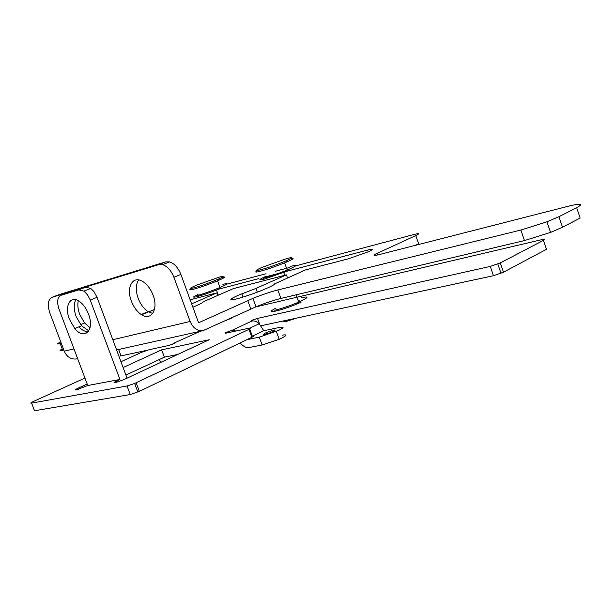 <?xml version="1.0" encoding="UTF-8"?>
<svg xmlns="http://www.w3.org/2000/svg" width="615" height="615" viewBox="0 0 615 615"><rect width="100%" height="100%" fill="white"/><g stroke="black" fill="none" stroke-linecap="round" stroke-linejoin="round"><path stroke-width="0.92" d="M146.839 350.335L120.809 355.939L120.125 355.885L120.84 355.37M84.947 378.056L33.556 401.395C30.719 402.74 30.066 403.309 31.596 403.117L34.502 410.751L130.257 394.538L139.359 391.363L251.858 337.281C254.303 336.044 254.441 335.613 252.273 335.99L249.728 328.971M261.044 325.75L493.445 275.712L503.493 272.207L546.435 249.321L543.414 240.38C545.405 239.243 544.759 239.02 541.492 239.719L255.686 306.923M126.052 374.989L164.366 357.177L177.758 354.448M87.192 384.014L77.897 388.28C75.099 389.618 74.538 390.171 76.222 389.941L87.761 385.528L59.009 309.122C56.688 301.842 57.364 297.245 61.023 295.308L67.781 292.663L85.616 287.197L90.72 288.42L93.849 291.472L97.078 297.329L127.059 378.148M87.761 385.528L119.933 379.463L116.589 381.023C113.752 382.407 113.26 382.968 115.128 382.707L123.792 379.67L209.2 339.749L161.653 349.843L123.246 367.47M119.933 379.463L90.259 300.082L87.507 294.839L83.894 291.126L78.797 289.88L61.023 295.308M75.868 299.674C73.592 303.902 73.677 309.529 76.137 316.548L81.48 325.766L88.86 330.878M69.433 319.3C63.791 305.401 71.071 293.793 80.603 302.28C83.932 305.148 86.561 309.084 88.491 314.088C94.964 330.232 84.478 340.725 74.799 328.556L69.433 319.3M172.039 344.446L174.483 342.863C175.721 342.64 175.452 342.947 173.668 343.777L168.756 345.484L148.961 349.75L141.527 352.357L121.078 361.651M200.452 331.231L174.483 342.863L174.645 343.308M250.236 327.964L259.207 323.721C256.701 321.476 254.272 320.576 251.912 321.03C250.42 321.299 250.666 320.976 252.665 320.054L257.524 318.401L490.255 266.418L500.318 262.905L543.414 240.38M31.596 403.117L127.051 385.966L134.654 383.46L248.983 329.348C251.427 328.126 251.573 327.71 249.413 328.11L226.051 333.138C224.69 333.392 224.821 333.115 226.443 332.323L231.886 330.409L235.999 331.001M298.267 300.95C300.92 300.612 300.351 301.373 296.561 303.226C300.351 301.373 300.92 300.612 298.267 300.95M161.653 349.843L164.366 357.177M175.936 355.293L175.898 354.824M246.846 339.695L259.276 337.151L278.833 330.309C284.307 327.488 284.468 326.542 279.333 327.457L263.758 330.732L259.207 323.721M253.08 335.852L263.758 330.732M273.683 331.377L272.599 331.877C264.289 334.96 261.798 335.383 265.119 333.153L266.126 332.692C274.398 329.602 276.919 329.163 273.683 331.377M240.196 342.893L241.503 344.362C244.094 346.868 246.653 347.921 249.167 347.521L262.113 344.984L279.187 339.303L276.358 331.447M282.116 335.175C287.267 334.306 287.113 335.298 281.662 338.158L279.187 339.303M286.229 260.752C293.194 257.6 293.355 256.878 286.713 258.584L262.09 267.333C254.987 270.5 254.648 271.284 261.075 269.678C268.932 267.433 277.142 264.535 285.698 260.975L286.229 260.752M257.877 270.423C254.303 272.322 255.225 272.568 260.645 271.169C267.886 269.132 275.874 266.357 284.622 262.851L287.42 261.667C293.778 258.823 294.816 257.831 290.526 258.692M290.418 266.372C297.514 264.611 297.376 265.442 289.996 268.847L284.576 271.1C276.504 274.252 269.385 276.658 263.228 278.334M289.604 270.193L264.465 279.095C258.046 280.617 258.323 279.787 265.288 276.604M288.589 269.455L286.99 269.47M284.553 271.622L285.145 271.361M301.619 297.675C308.792 296.184 308.738 297.245 301.458 300.881L295.461 303.472C287.612 306.578 280.701 308.845 274.728 310.275M301.058 302.188L295.431 304.625C288.066 307.546 281.57 309.668 275.958 311.013C269.601 312.274 269.647 311.29 276.089 308.054M288.381 319.861L284.891 320.769M296.853 318.04L286.106 321.491C283.307 322.052 282.616 321.822 284.03 320.799M217.495 279.487L218.44 279.079C224.498 276.343 224.79 275.681 219.324 277.096L196.416 285.237C189.366 288.312 188.605 289.165 194.125 287.797C201.328 285.721 209.115 282.954 217.495 279.487M192.026 288.304C188.544 290.088 189.105 290.38 193.694 289.196C200.844 287.159 208.8 284.361 217.564 280.786L219.578 279.925C225.413 277.296 226.212 276.458 221.984 277.403M222.868 284.345C228.988 282.846 228.365 283.746 221 287.059L217.61 288.473C209.4 291.733 202.243 294.201 196.131 295.877M220.7 288.297L217.51 289.627C209.8 292.694 203.073 295.008 197.338 296.576C192.188 297.814 192.426 297.13 198.045 294.516M220.478 287.282L219.909 287.243M231.548 318.139L224.821 320.969M76.975 358.799L76.16 358.976C70.794 359.475 66.827 356.877 64.267 351.173L49.861 312.981C47.217 304.733 47.955 299.52 52.06 297.337L158.724 264.642L162.621 264.673C167.441 266.333 171.208 270.531 173.914 277.273L190.127 321.468C192.995 328.064 197.277 331.131 202.981 330.662L255.978 306.8L252.934 298.367C262.213 294.654 270.515 291.848 277.857 289.957L520.882 230.041L546.958 221.792L558.95 216.68L576.67 207.686C583.912 203.634 581.152 203.142 568.391 206.21L378.325 254.81C372.974 256.063 372.613 255.571 377.241 253.326L415.771 235.56C419.999 233.5 419.468 233.123 414.179 234.438L295.531 265.911M576.67 207.686L580.145 218.079L562.502 227.25L550.548 232.409L524.457 240.573L280.901 298.436C273.552 300.281 265.242 303.072 255.978 306.8M415.148 245.393L418.623 243.763L415.771 235.56M63.829 350.02L62.722 350.281C59.363 351.034 59.201 350.596 62.23 348.966M274.844 283.776L305.371 269.947L348.444 258.792L368.7 251.627C373.843 249.152 373.497 248.629 367.67 250.051L284.545 271.861M278.08 273.56L263.643 277.342M258.423 278.718L218.702 289.135M257.293 292.148L255.948 288.42L238.282 295.262C233.323 297.483 230.856 298.921 230.879 299.574C230.64 301.173 249.582 295.477 263.274 289.796L267.832 287.843C272.799 285.591 275.12 284.192 274.797 283.638M287.512 277.949L286.406 274.859L255.948 288.42M192.864 307.185L195.839 305.916C200.721 303.756 203.211 302.372 203.311 301.757L233.377 288.596L286.406 274.859M217.802 295.408L216.88 292.871L191.649 303.856M190.158 299.789L216.88 292.871M61.308 343.339L60.209 343.608C56.534 344.462 56.718 343.885 60.762 341.894M154.488 309.468L141.642 314.765M226.766 284.153L266.026 273.744M275.189 271.307L289.511 267.51M52.06 297.337L58.671 294.746L165.681 261.875L169.594 261.89C174.414 263.535 178.173 267.71 180.864 274.413L198.576 322.783L252.934 298.367M88.468 331.485C85.416 331.931 82.225 330.386 78.904 326.842M153.097 295.185C158.724 309.453 151.029 321.468 141.235 314.511C136.991 311.613 133.701 307.154 131.372 301.15C126.344 288.473 131.864 276.32 141.081 280.632C146.209 283.077 150.214 287.928 153.097 295.185M138.667 279.925C135.7 284.461 135.538 290.595 138.167 298.329C140.481 304.302 143.764 308.738 148.015 311.613L152.728 313.466M78.297 300.674C77.382 304.694 77.859 309.284 79.727 314.442L84.547 322.983L90.051 327.726M117.042 382.23L116.589 381.023M90.259 300.082L97.078 297.329M85.616 287.197L78.797 289.88M251.912 321.03L231.886 330.409L232.385 331.777M78.32 389.395L77.897 388.28M160.546 362.489L159.431 359.468M121.04 355.893L118.649 349.489M503.493 272.207L500.318 262.905M490.255 266.418L493.445 275.712M259.576 324.067L257.524 318.401M259.276 337.151L262.113 344.984M248.983 329.348L251.858 337.281M139.359 391.363L136.161 382.784M127.051 385.966L130.257 394.538M367.67 250.051L368.293 251.812M62.722 350.281L60.209 343.608M377.81 254.941L377.241 253.326M562.502 227.25L558.95 216.68M520.882 230.041L524.457 240.573M280.901 298.436L277.857 289.957M247.76 300.574L250.82 309.03M173.914 277.273L180.864 274.413M190.127 321.468L112.883 339.695M73.969 348.882L64.267 351.173M165.681 261.875L158.724 264.642M74.799 328.556L81.48 325.766M90.72 288.42L83.894 291.126M497.827 264.027L501.01 273.337M252.973 320.899L252.665 320.054M266.61 334.03L266.126 332.692M226.966 332.085L227.258 332.884M134.654 383.46L137.852 392.047M285.698 260.975L286.859 261.913M284.622 262.851L287.197 270.039M284.522 272.307L284.576 271.1M283.753 272.606L284.714 275.297M296.076 294.831L298.682 302.126M295.431 304.625L295.461 303.472M218.44 279.079L219.578 279.925M217.564 280.786L220.001 287.482M217.51 289.627L217.61 288.473M216.457 290.049L218.325 295.185M243.048 297.068L241.841 293.739M546.958 221.792L550.548 232.409M148.015 311.613L141.235 314.511M84.547 322.983L80.573 324.643M162.621 264.673L169.594 261.89M202.981 330.662L116.704 349.927M77.644 358.645L76.16 358.976"/></g></svg>
